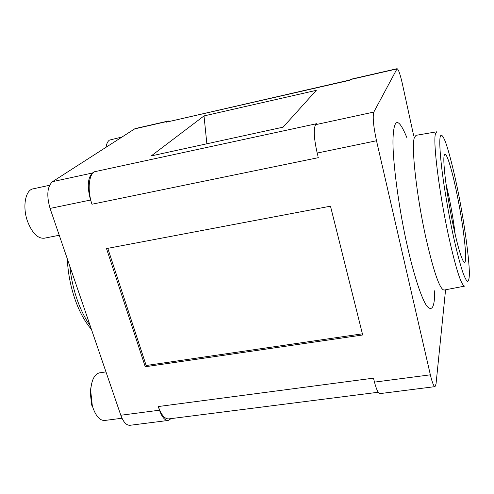 <?xml version="1.0" encoding="UTF-8"?>
<svg xmlns="http://www.w3.org/2000/svg" width="494" height="494" viewBox="0 0 494 494"><rect width="100%" height="100%" fill="white"/><g stroke="black" fill="none" stroke-linecap="round" stroke-linejoin="round"><path stroke-width="0.74" d="M452.603 232.581C456.005 248.433 459.34 261.493 462.606 271.743C464.57 277.177 466.175 280.431 467.417 281.5C468.411 281.333 469.028 279.542 469.269 276.127C470.183 264.21 463.841 218.614 457.135 187.127C453.43 169.325 448.885 151.22 445.273 141.457C442.661 135.128 440.951 133.658 440.142 137.048C439.215 142.019 440.16 157.796 443.414 180.934C446.144 199.181 449.207 216.397 452.603 232.581M49.567 185.293L33.104 188.844C25.311 189.98 22.255 207.017 27.59 221.51C32.203 233.149 37.76 238.719 44.275 238.213L59.243 235.261M105.982 371.908L99.535 372.846C94.465 374.131 91.513 380.034 90.674 390.569L92.285 405.531L93.193 408.47C96.33 416.708 100.183 420.709 104.753 420.468L121.999 418.239M121.641 137.097L109.52 140.08C107.785 141.222 106.618 143.581 106.025 147.163M445.946 183.552L448.793 196.019C451.615 209.536 453.739 222.331 455.172 234.409M453.276 225.814C446.953 196.254 442.538 161.303 444.186 155.585C445.52 148.83 451.374 166.898 456.61 192.351C464.175 228.012 468.584 269.915 463.341 261.221C460.779 256.843 457.425 245.036 453.276 225.814M145.255 366.758L362.689 334.975L330.486 206.183L106.506 248.575L145.255 366.758L146.162 365.511L362.398 333.827M445.576 289.78L436.035 383.924L435.016 386.629L380.034 393.601C378.305 393.502 376.453 389.673 374.477 382.121L373.483 378.157M171.134 418.603L168.201 420.443C164.848 420.573 161.952 417.158 159.494 410.199L158.296 406.543L373.476 378.157L373.767 379.293M349.542 80.238L350.388 79.367L397.083 68.691C398.448 69.246 400.239 74.384 402.437 84.091L413.651 135.572M318.013 156.314L317.197 153.054C313.98 138.734 313.424 129.28 315.53 124.686L316.333 123.636M94.187 171.813C88.611 175.222 87.438 190.9 91.964 204.232L90.587 200.027C86.987 186.893 87.611 177.883 92.464 172.999L94.187 171.813L316.216 123.79M317.197 153.054L376.508 140.759C373.402 126.124 372.507 116.559 373.828 112.058L397.083 68.691M376.508 140.759L430.36 374.823L374.477 382.121M435.016 386.629C433.751 386.469 432.194 382.529 430.36 374.823M349.69 80.04L166.336 122.166L168.306 121.011L135.121 128.601L52.518 181.656C47.226 186.578 46.411 195.501 50.067 208.425L120.808 415.25C123.339 422.104 126.408 425.445 130.027 425.285L168.201 420.443M316.271 90.359L283.111 127.162L151.238 155.919L204.016 115.917L316.271 90.359M91.526 383.986L90.198 391.81L91.563 404.456L92.329 406.939M206.863 143.791L204.016 115.917M158.296 406.543C161.26 414.935 164.755 419.06 168.781 418.9L378.237 392.248M107.797 248.328L146.162 365.511M168.306 121.011L169.837 121.147M69.778 266.056C70.969 277.523 73.365 288.539 76.971 299.111C80.621 309.621 85.005 318.439 90.136 325.571M436.603 131.824L416.041 135.325L414.41 137.536C411.027 145.983 416.578 196.396 426.112 238.818C433.917 272.571 439.913 289.657 444.1 290.064L464.582 286.131M434.714 290.738C434.751 306.675 432.17 311.85 426.977 306.249C421.61 299.049 413.774 274.578 407.748 247.864C399.535 212.846 392.261 160.791 393.008 138.573C393.897 117.411 398.572 117.226 407.025 138.005M464.638 286.119C461.217 285.563 455.771 268.427 448.299 234.718C439.135 192.364 432.942 142.223 435.412 133.954L436.659 131.812M396.812 68.95L349.993 79.651M318.34 157.66L91.964 204.232M90.587 200.027L50.067 208.425M159.494 410.199L120.808 415.25M315.53 124.686L373.828 112.058M349.468 80.324L166.336 122.166M167.472 121.388L134.22 128.99M92.464 172.999L52.518 181.656M91.439 329.393C84.826 321.761 79.306 311.615 74.884 298.956C70.463 285.97 67.931 272.571 67.283 258.757M91.563 404.456L92.285 405.531M90.198 391.81L90.674 390.569"/></g></svg>
